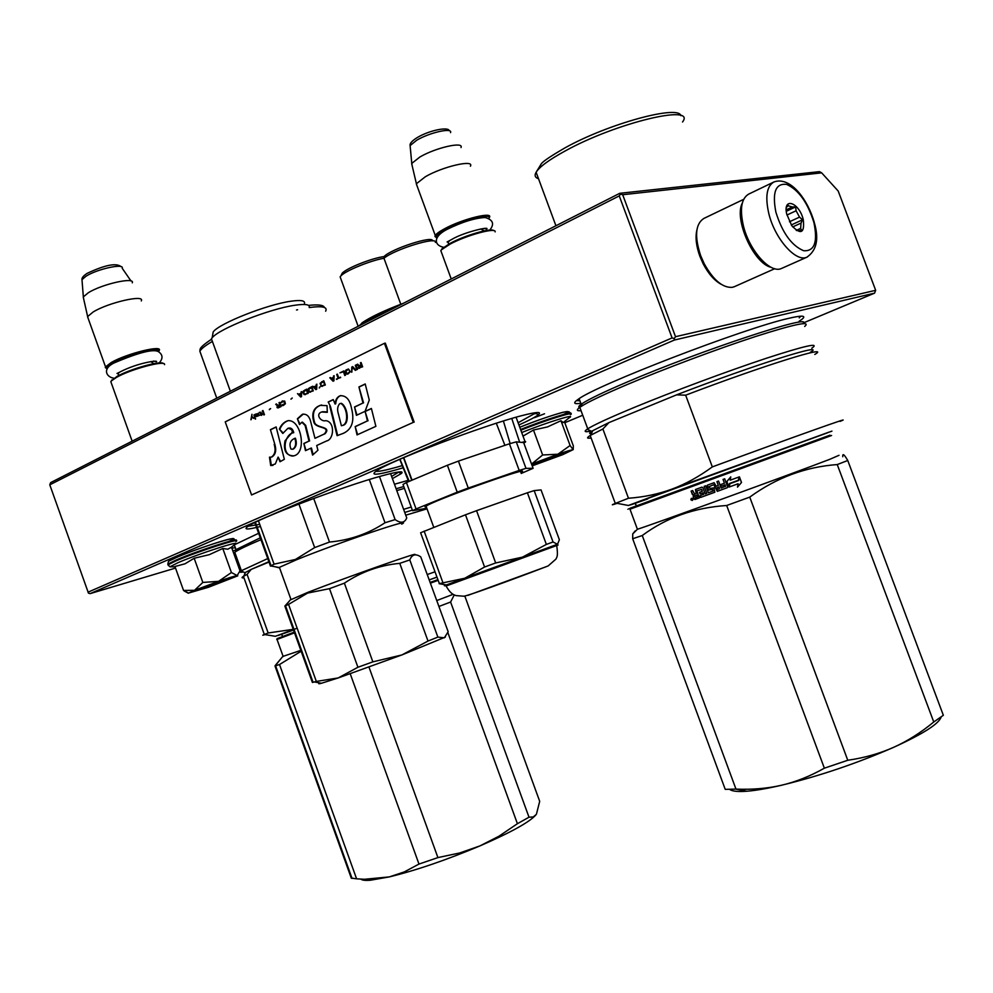 <?xml version="1.0" encoding="UTF-8"?>
<svg xmlns="http://www.w3.org/2000/svg" width="993" height="993" viewBox="0 0 993 993"><rect width="100%" height="100%" fill="white"/><g stroke="black" fill="none" stroke-linecap="round" stroke-linejoin="round"><path stroke-width="1.49" d="M49.787 484.82L619.247 195.906L620.513 194.094L622.685 194.727L821.67 172.856L819.448 171.64L619.744 193.312L50.655 482.61L49.787 484.82L88.476 593.169L90.152 593.615L175.525 568.07M619.744 193.312L620.513 194.094M821.67 172.856L838.191 191.028L875.665 290.316L675.513 336.701L674.259 338.539L672.087 337.918L87.98 592.2M619.247 195.906L672.087 337.918M622.685 194.727L675.513 336.701M875.665 290.316L874.56 293.146L674.346 340.053L674.259 338.539M564.794 422.733L582.73 415.235M803.312 322.948L874.56 293.146M232.858 550.916L235.341 550.172M674.346 340.053L90.152 593.615M544.536 413.771L534.296 417.705L544.536 413.771M392.434 478.626L401.296 473.549C404.499 470.657 397.97 471.439 381.697 475.895C342.908 486.396 257.621 518.681 247.766 526.513C243.273 529.79 247.505 529.79 260.489 526.489M518.929 424.992C529.17 420.349 535.661 416.911 538.429 414.677C542.041 411.536 536.58 411.834 522.045 415.583C483.74 425.252 388.102 461.733 376.148 471.116C370.178 475.548 376.546 475.2 395.226 470.086L403.158 467.802M799.104 321.273L802.071 319.2C806.539 315.513 802.17 315.203 788.963 318.281C744.514 328.05 595.316 385.632 578.187 399.31C572.8 403.034 573.681 404.362 580.831 403.295M408.185 480.339L394.469 484.236M258.639 533.278L234.286 544.847L235.999 549.638L260.278 537.834M231.803 547.975L235.353 547.838M259.707 524.329L248.113 526.278M391.639 476.454L399.025 471.923M402.277 465.605L395.996 467.405C385.11 470.397 378.395 471.7 375.875 471.303M518.11 422.757L536.369 412.579M576.436 400.576L579.9 400.787M799.228 317.897L800.78 316.184M233.318 545.641L234.571 545.654M541.868 460.901L557.383 455.713L541.868 460.901M495.135 231.89C496.699 227.037 466.822 235.068 450.152 244.079L441.674 249.628L440.83 250.646L441.562 252.632M493.782 230.637C491.696 227.608 465.134 235.267 450.375 243.223L442.133 248.622L441.004 250.385M488.817 218.609C493.335 212.39 462.614 219.999 445.336 229.507C439.316 232.759 436.212 235.229 436.014 236.905L436.87 237.972M489.251 217.653C494.216 211.112 462.428 218.919 444.529 228.775C439.44 231.518 436.349 233.752 435.269 235.49L434.946 236.408L436.374 237.675M470.421 166.203C474.567 159.215 442.89 166.501 425.401 176.704L416.402 183.73L417.209 186.336M461.013 147.547C464.029 141.229 435.468 147.734 419.816 157.055L411.772 163.411L412.232 166.017M206.134 586.652L222.742 581.104L206.134 586.652M164.565 364.63C166.067 359.814 131.237 368.962 116.591 377.328L111.489 380.791L110.806 381.622L111.39 383.236M163.286 363.55C161.499 360.248 130.12 368.937 116.926 376.459L111.079 381.238M158.532 351.795C163.646 345.49 127.452 354.253 112.147 363.153L106.35 368.142L107.12 369.036M159.079 350.728C163.944 344.385 126.905 353.396 111.266 362.495L105.531 366.876L106.636 368.738M141.279 300.941C145.35 294.139 108.448 302.493 93.168 311.976L87.632 316.556L88.265 318.679M132.28 282.831C135.247 276.65 101.944 284.085 88.278 292.774L83.338 296.882L83.685 298.992M568.344 450.797L557.88 454.223L570.094 445.522L573.147 449.643L568.344 450.797M569.721 413.088C570.106 411.524 567.922 411.239 563.168 412.244C551.959 415.235 537.498 420.238 519.773 427.275C547.006 416.117 579.713 406.621 563.676 414.416M521.71 432.563C546.733 422.397 578.41 412.678 568.915 417.991L563.242 422.571L560.958 420.734L547.503 426.916L533.464 430.031L523.013 436.101M531.851 464.873L563.639 453.441L531.913 465.072M531.54 464.066L557.88 454.223L542.65 454.98L531.553 464.091M532.198 465.841L562.77 454.645L573.147 449.643M533.464 430.031L542.65 454.98M560.958 420.734L570.094 445.522M573.209 449.643L573.333 445.882L564.446 421.764M562.981 453.267L556.837 455.998M538.926 462.589L535.227 463.768M230.177 577.467L218.572 581.339L231.419 572.527L237.042 575.518L230.177 577.467M176.68 557.383C200.598 546.858 249.169 532.161 228.713 541.508M172.919 566.817L169.964 566.792L177.921 562.733C199.022 553.498 245.023 538.851 234.584 544.598L230.711 547.788M175.078 566.842L169.977 566.792L168.053 564.831L175.972 560.908C196.986 551.674 243.484 536.729 235.937 541.545M223.909 580.036L228.862 578.931L202.833 588.7L197.818 589.792L223.909 580.036M188.571 593.057L208.493 587.26L237.786 575.841L237.215 575.481L240.008 570.826L231.506 547.18L227.819 549.203L222.792 548.496L209.324 554.665L194.169 558.252L185.008 563.801L174.954 566.494L183.531 590.438L194.516 590.326L218.572 581.339L202.833 582.444L194.516 590.326L188.571 593.057L183.531 590.438M194.169 558.252L202.833 582.444M222.792 548.496L231.419 572.527M188.335 593.231L184.164 590.959M228.105 578.832L222.358 581.302M204.347 587.769L198.327 589.519M734.621 286.567L732.4 287.325C722.78 288.044 713.371 280.163 704.198 263.691L700.661 255.673C694.355 236.371 695.41 223.959 703.851 218.448L743.67 199.345M771.127 267.328C753.65 263.53 733.678 219.019 742.33 203.031M721.352 284.395C714.575 280.783 708.518 273.944 703.193 263.865L699.904 256.405C696.192 246.103 695.187 237.302 696.875 230.028M807.383 256.976L781.441 268.495C770.283 273.981 749.07 250.335 743.285 225.349C739.648 208.716 741.473 198.29 748.784 194.057L773.535 182.153M781.441 268.495L782.124 268.197M775.881 212.154C772.045 192.27 775.67 183.022 786.717 184.425C798.657 189.899 807.719 202.622 813.925 222.581C817.909 242.019 814.508 251.415 803.709 250.745C791.62 245.705 782.347 232.846 775.881 212.154M803.275 219.664C804.74 233.107 800.917 235.13 791.793 225.721L786.729 214.153C782.608 196.552 799.253 202.361 803.275 219.664M796.361 230.488L801.636 230.562L800.631 228.39L801.053 223.077L792.687 226.913M786.307 207.922L787.734 204.732L788.504 205.861L792.389 206.966L795.579 206.954L796.113 210.764L799.526 217.119L802.493 219.801L801.053 223.077M802.493 219.801L791.284 224.964M800.631 228.39L796.249 230.401M788.504 205.861L786.804 206.656M792.389 206.966L786.208 209.846M796.113 210.764L786.94 215.034M799.526 217.119L789.46 221.774M795.579 206.954L786.282 211.286M893.539 747.369C879.699 753.526 864.456 757.833 847.774 760.266L749.752 497.108C776.414 477.707 805.584 466.859 837.248 464.563L847.749 460.491L943.35 715.283L933.768 721.985C920.883 732.623 907.528 741.063 893.712 747.295L893.539 747.369C856.76 763.418 819.523 776.017 781.826 785.165C796.051 781.826 810.226 776.166 824.364 768.185L726.677 505.499C694.479 507.609 666.34 517.614 642.26 535.525L632.678 538.752L725.225 789.361L735.974 789.1C752.16 789.783 767.378 788.492 781.64 785.215L781.826 785.165M941.153 716.996C939.043 723.723 923.229 733.827 893.712 747.295M847.749 460.491C844.187 454.298 842.511 453.044 842.747 456.743M837.248 464.563L933.768 721.985M781.64 785.215C767.49 788.492 755.896 790.502 746.848 791.222C737.886 791.905 732.176 791.309 729.756 789.447M831.588 435.493L629.984 509.186L637.407 529.269C652.103 524.689 790.478 474.406 829.738 459.337L839.011 455.303M749.752 497.108L726.677 505.499M637.407 529.269L632.74 533.899L632.678 538.752M635.197 530.907L632.74 533.899M847.774 760.266L824.364 768.185M642.26 535.525L735.974 789.1M690.83 499.752L691.401 498.3L692.878 499.007L692.307 500.447L690.83 499.752L691.153 498.933M694.951 499.491L694.057 499.045L699.271 497.915L695.286 499.367M699.271 497.915L696.912 490.827L701.654 489.4L702.349 491.274L699.482 492.329L700.077 493.943L702.945 492.9L703.454 494.253L699.928 495.842L700.524 497.456L714.861 492.243L713.93 487.824L710.057 488.457L709.101 486.669L713.768 484.658L717.318 491.349L727.261 487.712L727.646 486.806L724.679 478.825L723.028 479.42L724.431 483.206L720.62 484.596L721.228 486.222L725.039 484.832L725.548 486.198L721.166 488.097L718.56 481.059L716.921 481.655L718.336 485.44L716.176 486.222L714.104 482.697L707.401 485.155L708.518 490.095L712.366 489.462L712.986 491.076L708.369 492.764L705.762 485.751L704.174 486.334L706.78 493.347L705.204 493.918L702.858 487.588L701.939 487.153L695.472 489.524L696.217 493.521L694.678 494.08L692.642 490.554L691.116 491.113L692.419 494.613L693.735 495.271L693.164 496.624L694.057 499.045M729.284 486.98L738.122 483.752L737.489 487.129L741.51 482.461L739.413 476.826L738.73 480.475L729.867 483.715L729.284 486.98L729.905 483.703M729.57 483.467L738.42 480.24L739.04 476.963L730.178 480.202L730.774 476.888L726.851 481.518L728.924 487.104L729.57 483.467L738.382 480.252L738.978 476.988M629.984 509.186L630.034 508.23C627.042 509.384 627.017 509.459 629.934 508.453M630.034 508.23L829.962 435.17M693.164 496.624L694.405 498.92M693.511 496.488L694.07 495.147L692.766 494.489L691.116 491.113M692.642 490.554L691.463 490.989M696.217 493.521L695.745 489.425L701.977 487.141M706.78 493.347L704.174 486.334M705.762 485.751L704.409 486.247M713.173 491.014L712.552 489.388L708.729 490.021L707.227 485.987L707.599 485.08L714.128 482.685M718.336 485.44L716.921 481.655M718.56 481.059L717.045 481.617M725.473 486.52L725.113 484.807L721.228 486.222M720.719 484.559L721.328 486.185M724.431 483.206L723.028 479.42M724.679 478.825L723.103 479.396M727.261 487.712L717.467 491.287L713.768 484.658M714.861 492.23L700.524 497.456M700.214 495.73L700.822 497.356M703.578 494.514L703.205 492.801L700.077 493.943M699.767 492.218L700.363 493.844M702.349 491.274L701.294 489.226M739.388 476.95L741.448 482.474L737.501 487.104M738.084 483.752L729.334 486.955M726.851 481.518L728.949 487.004M730.774 476.901L726.901 481.506M691.103 498.784L691.749 498.548L691.103 498.784L691.786 500.286M691.749 498.548L692.022 499.181M692.369 498.387L692.891 499.802M697.136 495.023L694.641 495.929L695.485 497.456L697.421 496.761L697.136 495.023L694.641 495.929M719.056 487.017L716.785 487.848L717.654 489.375L719.292 488.779L719.056 487.017L716.785 487.848M691.984 498.461L692.555 500M696.825 495.135L697.421 496.761M718.932 487.066L719.441 488.419M647.709 498.92C617.286 509.757 626.322 506.145 674.818 488.097L828.783 432.203M831.948 431.123L671.976 489.115C685.493 484.1 698.948 476.69 712.316 466.896L685.654 395.189C763.629 365.424 832.879 343.938 814.781 354.451M647.746 498.958L628.395 505.474L671.976 489.115C658.421 494.092 643.923 497.133 628.482 498.238L602.888 429.001L608.908 422.621L676.581 394.854L685.654 395.189M840.028 421.392C858.833 413.771 790.54 438.037 712.316 466.896M617.137 503.339C611.403 505.251 610.794 505.276 615.288 503.426L628.482 498.238M591.12 437.975C586.751 438.67 586.441 437.851 590.202 435.493L602.888 429.001M810.263 352.354C828.708 341.505 754.121 364.853 676.581 394.854L608.908 422.621L592.784 430.652L590.761 435.145M591.406 433.718C589.01 433.867 589.097 433.072 591.667 431.347L592.784 430.652M811.802 348.195C820.491 342.213 805.174 345.626 765.839 358.436C727.621 371.109 673.006 391.453 634.85 407.192C609.925 417.519 594.211 424.731 587.744 428.815L587.161 429.199C583.561 431.694 584.877 432.315 591.096 431.074M804.69 326.449C811.368 320.59 794.983 323.954 755.561 336.515C717.356 348.965 663.932 368.974 626.558 384.825C603.036 394.842 587.769 402.128 580.768 406.683L579.813 407.341L587.744 428.815M581.042 410.668C576.573 411.102 576.163 409.997 579.813 407.341M803.039 323.606C814.992 312.82 700.45 350.529 627.042 382.082C603.992 391.912 589.035 399.087 582.159 403.605L580.768 406.683M579.912 407.626C578.038 407.378 578.46 406.261 581.19 404.275L582.159 403.605M438.968 606.45L450.599 602.031L529.008 817.214L533.241 816.954L536.183 814.521M529.008 817.214L517.415 823.706L498.982 836.193L479.892 845.924C446.378 860.012 416.191 870.34 389.318 876.906L404.263 871.928L418.984 864.071L350.231 673.788M535.935 814.843C529.765 821.981 511.147 832.32 480.066 845.85M536.456 814.111L539.696 801.314L464.848 596.135M450.599 602.031L454.285 594.894M447.88 632.665L517.415 823.706M368.986 667.11L437.913 857.592L459.809 852.937L479.892 845.924M281.627 657.862L274.999 665.98L279.517 664.528L356.599 878.83L364.505 879.277L389.318 876.906M389.182 876.931L370.451 880.22C365.35 880.642 362.147 880.282 360.856 879.14M436.808 600.542L453.168 594.298M279.517 664.528L301.76 650.849M300.829 650.378L283.117 656.336M437.913 857.592L418.984 864.071M356.599 878.83L351.969 878.172M274.999 665.98L351.299 878.172M430.478 583.127L437.963 580.421M294.511 632.851L277.047 639.467M430.205 582.407L437.702 579.713M294.251 632.119L277.146 638.636M292.314 630.481C272.578 637.531 273.137 637.146 294.015 629.339M429.299 579.9L436.796 577.218L429.299 579.9M436.783 577.169L429.286 579.862M265.404 634.465C262.301 635.483 261.941 635.495 264.337 634.502L275.433 636.302L293.332 629.562M434.847 571.844L427.338 574.513M264.746 634.341L268.172 632.975L293.245 629.326M427.027 508.838L405.74 515.193M268.172 632.975L247.083 574.376L251.229 569.374L269.674 561.802M243.943 577.789C241.609 578.1 241.448 577.628 243.434 576.362L247.083 574.376M412.356 510.117L404.747 512.45M244.737 574.041L244.936 572.713L251.229 569.374L268.88 561.69M411.226 507.013L403.617 509.359M267.75 558.575L241.051 570.863C239.139 572.216 239.909 572.589 243.372 571.968M404.424 488.345L396.79 490.604M260.948 539.683L260.377 539.931C247.331 545.467 238.978 549.452 235.304 551.897L234.77 552.269L241.373 570.652M235.453 554.168L234.013 554.131M233.69 553.225L234.77 552.269M403.766 486.533L396.12 488.767M235.478 551.525L235.999 549.638M340.897 278.946L340.127 276.836L340.984 275.806C345.787 270.63 370.228 260.638 383.968 258.254L384.018 256.591C391.254 248.809 433.668 235.105 432.501 240.889M403.369 303.312C385.371 310.101 371.978 316.345 363.202 322.067L359.118 325.803M400.8 304.268L383.968 258.254C394.705 249.255 437.714 236.061 435.368 242.416M341.158 275.272L342.25 273.137C346.929 268.011 372.052 258.056 384.018 256.591M511.767 418.475L519.662 442.208M523.808 443.002L525.247 442.183C526.402 441.376 525.223 441.451 521.697 442.419M503.389 421.007L510.141 443.586M399.968 459.262L409.24 481.344M412.058 480.153L403.754 457.624M496.314 423.241L504.891 445.323M444.417 585.647L557.644 544.214M546.361 544.425L553.039 541.992L557.507 544.276L559.369 539.745L541.036 489.897L534.16 490.604L527.395 492.776L476.553 510.687L465.481 514.796L484.572 567.015L495.681 562.957L522.455 557.147L546.361 544.425L527.395 492.776M521.188 473.45L533.104 468.311L523.659 442.605L516.261 441.86L525.992 468.361L533.104 468.311M525.992 468.361L519.19 470.421L509.409 443.797L516.261 441.86M509.409 443.797L458.418 461.112L468.274 488.059L519.19 470.421M416.055 508.937L412.567 510.712L403.009 484.447L406.435 482.524L416.055 508.937L457.227 492.18L447.384 465.258L458.418 461.112M457.227 492.18L468.274 488.059M406.435 482.524L447.384 465.258M412.567 510.712L426.804 508.242M520.816 472.432C536.419 464.029 444.281 496.363 427.573 505.226L424.992 506.815L426.357 506.989M446.366 584.951L439.378 583.611L464.761 578.249L484.572 567.015M439.378 583.611L420.61 532.757L465.481 514.796M446.08 584.902L439.154 583.698M442.804 582.345L424.135 531.106M495.681 562.957L476.553 510.687M445.286 585.324L446.316 584.939M553.039 541.992L534.16 490.604M304.466 303.424C305.211 300.544 300.656 299.824 290.812 301.239C267.092 304.479 219.267 323.408 213.222 331.873L212.589 335.299M309.233 307.482C310.064 304.466 305.261 303.721 294.797 305.261C269.587 308.773 218.534 328.956 212.13 337.843L211.435 338.762L212.626 342.064M399.757 563.354L428.008 641.056L437.863 637.096L444.355 637.816L448.166 631.734L420.759 556.874C415.608 553.411 411.958 554.429 409.799 559.928L399.757 563.354C379.822 565.191 361.353 571.794 344.372 583.164L329.502 588.663L357.927 667.259L338.191 677.946L401.88 654.946L445.41 637.059M329.502 588.663L307.557 593.094L288.566 604.402L316.333 681.421L338.191 677.946L321.496 683.258C318.517 684.04 317.959 683.941 319.82 682.948M428.008 641.056L401.88 654.946L372.859 661.859L357.927 667.259M316.333 681.421L312.398 682.464L284.867 606.053L289.037 601.435M409.799 559.928L437.863 637.096M344.372 583.164L372.859 661.859M288.566 604.402L284.867 606.053M413.038 555.372C428.368 548.508 348.99 576.337 308.066 592.262L290.266 599.958M401.681 524.143C416.638 516.31 336.987 543.171 296.361 559.829L279.393 567.363L279.753 568.331M298.905 504.034L314.657 547.59L295.418 559.469L274.068 564.161L271.089 565.725L279.604 567.922M390.584 473.574L406.745 517.949C404.635 522.988 400.762 523.547 395.127 519.6L384.999 522.752C368.403 533.75 349.896 540.192 329.49 542.054L314.657 547.59M254.791 522.591L270.468 566.122M258.453 520.828L274.068 564.161M379.463 476.528L395.127 519.6M369.297 479.545L384.999 522.752M313.714 498.474L329.49 542.054M251.961 414.379L251.204 419.605M251.726 417.184L254.071 418.202L251.8 416.427L251.961 414.292L250.894 419.754L251.726 417.184L253.712 418.376M361.067 362.495L360.409 362.817L361.104 364.754L359.23 365.685L357.629 364.183L356.859 364.555L358.622 366.194L358.386 368.043L362.644 366.827L361.067 362.495M357.554 369.309L355.978 364.99L355.308 365.312L356.884 369.632L357.554 369.309M356.003 370.066L352.664 366.616L351.783 367.05L351.596 372.214L352.428 367.385L355.345 370.389L356.003 370.066M348.084 373.927L350.244 371.692L348.481 368.986L345.998 369.979L345.241 371.432L346.073 373.728L348.084 373.927M344.794 375.528L345.452 375.205L343.888 370.91L339.966 372.834L343.441 371.779L344.794 375.528M330.446 377.501L329.8 377.812L333.077 381.238L333.933 380.815L334.107 375.702L333.425 377.328L331.265 378.383L330.446 377.501M320.056 383.335L321.149 386.314L325.332 385.011L323.78 380.766L320.056 383.335L321.099 385.992L322.39 386.376M319.969 386.885L319.237 387.978L319.969 386.885M316.693 389.231L316.854 384.154L316.184 385.756L314.061 386.798L312.609 386.24L315.836 389.641L316.693 389.231M308.376 388.623L308.066 390.15L309.158 392.161L313.291 390.882L311.765 386.649L308.376 388.623L308.848 391.441L310.399 392.223M303.337 391.093L303.014 392.62L304.119 394.618L308.227 393.352L306.7 389.132L303.337 391.093L303.808 393.898L305.347 394.68M292.215 398.007L290.924 399.161L292.215 398.007M264.461 414.677L262.971 410.543L262.375 410.841L263.865 414.975L264.461 414.677M256.293 413.92L255.164 414.379L256.306 416.588L259.012 415.583L259.123 414.913L256.517 415.868L258.528 414.577L258.416 413.299L256.02 414.466M336.366 379.103L340.661 377.551L338.75 377.936L337.359 374.113L336.714 374.423L338.104 378.259L336.801 379.425M297.49 393.638L300.68 397.026L301.512 396.617L301.661 391.602L301.003 393.178L298.918 394.209L297.49 393.638L300.929 396.902M261.022 412.331L259.359 412.318L261.147 414.329L260.178 415.223L261.271 414.677L261.531 415.384L262.586 414.044L261.656 414.081L261.022 412.331M280.758 402.562L284.11 401.445L284.73 403.853L281.553 405.094L283.377 405.454L285.413 403.741L284.693 401.06L281.875 401.296L281.118 402.91M279.008 402.699L279.678 404.561L277.941 405.405L276.451 403.952L275.731 404.3L277.395 405.876L276.985 407.428L278.127 407.912L281.118 406.559L279.616 402.401L279.008 402.699L279.976 404.486L277.941 405.405M270.58 408.582L269.326 409.712L270.58 408.582M254.357 414.764L255.35 419.12L254.357 414.764M274.205 444.355C275.955 450.45 274.987 454.707 271.312 457.14L269.475 457.165L270.704 465.531L275.346 463.917L278.114 457.09L280.001 461.733L284.346 459.325L276.141 426.94L270.406 429.684L274.8 444.219C276.6 450.288 275.644 454.546 271.921 456.991L271.399 457.115M279.368 429.088L282.806 433.457L287.908 428.293C292.736 429.386 293.531 431.521 290.279 434.673L285.016 440.818C283.179 450.685 286.096 455.7 293.767 455.849C307.098 453.292 301.438 419.232 287.97 420.684C284.085 421.913 281.218 424.719 279.368 429.088L283.092 432.898M324.003 434.127L314.98 438.31L310.946 422.683C309.617 416.452 306.775 413.647 302.406 414.28L297.391 418.748L299.501 424.557L301.897 422.236L305.099 425.476L309.009 441.078L303.846 443.474L305.472 450.661L310.846 448.191L312.596 455.092L317.921 450.263L316.717 445.497L326.498 441.004C334.07 439.576 335.224 421.764 325.778 420.66C321.037 422.162 315.091 414.304 321.571 411.983L327.305 412.331L327.032 405.64L320.267 405.355C313.267 407.85 311.206 413.684 314.086 422.881C316.817 428.852 331.141 426.096 324.277 434.053L314.98 438.31M329.85 406.497L337.086 435.679L343.317 433.345C352.068 429.311 354.786 420.895 351.46 408.086C349.846 399.62 346.123 395.487 340.289 395.711C337.161 396.902 335.423 399.67 335.075 404.014L333.238 399.571L328.199 401.979L330.446 406.373L337.645 435.406M356.413 415.347L365.076 411.313L369.272 400.067L365.213 383.956L358.945 386.947L362.966 403.021L354.538 406.981L356.413 415.347M375.888 426.332L371.394 408.471L365.101 411.4L367.46 420.92L355.171 426.568L357.033 434.909L375.888 426.332M225.225 421.876L251.577 494.961L413.287 422.373L384.428 343.305L225.225 421.876M360.409 362.817L361.415 364.692L359.23 365.685M358.858 368.242L359.627 368.242M358.386 368.043L359.156 368.18M356.859 364.555L358.92 366.132M355.308 365.312L357.157 369.508M352.428 367.385L355.581 370.277M351.783 367.05L351.894 372.065M352.726 366.678L352.081 366.988M346.991 374.138L347.687 374.051M346.42 373.976L347.289 374.076M346.073 373.728L346.718 373.914M345.303 371.941L346.098 373.256M343.441 371.779L345.067 375.391M343.913 370.985L340.264 372.772M329.8 377.812L333.313 381.126M331.265 378.383L333.425 377.328M333.462 376.024L333.722 377.266M323.805 380.828L321.521 381.957M319.436 387.146L319.56 387.829M312.609 386.24L316.084 389.517M314.061 386.798L316.184 385.756M316.208 384.465L316.482 385.694M311.79 386.724L309.531 387.829M306.725 389.206L304.479 390.299M292.24 398.081L291.197 399.025M262.375 410.841L264.138 414.838M255.611 414.975L256.417 416.315M338.104 378.259L336.664 379.041M336.714 374.423L338.402 378.196M338.75 377.936L340.512 377.166M298.918 394.209L301.003 393.178M301.04 391.9L301.301 393.116M261.656 414.081L262.475 413.758M261.147 414.329L260.352 414.801M260.576 412.753L261.457 414.267M260.017 412.517L260.687 412.467M282.794 400.837L282.173 401.222M282.36 405.64L283.042 405.554M281.826 405.492L282.657 405.578M284.11 404.474L283.489 404.859M284.333 401.755L285.115 403.021M283.427 401.259L284.11 401.222M277.618 407.85L278.375 407.838M277.184 407.639L277.928 407.788M275.731 404.3L277.692 405.814M270.605 408.657L269.463 409.215M253.86 415.012L255.623 418.984M270.406 429.684L274.8 444.219M276.178 427.064L271.002 429.547M278.114 457.09L280.547 461.435M270.704 465.531L273.001 465.369M270.108 457.289L271.312 465.369M288.603 428.107C291.185 427.586 292.898 429.113 293.742 432.687L293.655 432.712C284.11 433.742 280.783 455.837 293.084 456.048M287.97 420.684L288.566 420.548C284.681 421.802 281.813 424.594 279.964 428.951M321.67 404.983L320.863 405.206C313.862 407.639 311.802 413.498 314.694 422.782C316.941 428.417 332.121 426.183 324.872 433.916L324.599 433.991M322.564 411.723L327.28 411.921M310.846 448.191L311.454 448.042L313.118 454.62M303.846 443.474L306.043 450.4M309.009 441.078L304.441 443.337M302.406 422.124L305.695 425.339L309.617 440.942M297.391 418.748L299.923 423.937M303.275 414.081L297.999 418.612M328.199 401.979L330.446 406.373M333.3 399.707L328.807 401.855M335.075 404.014L335.671 403.878C336.081 399.36 337.831 396.592 340.884 395.574L340.289 395.711M342.635 433.569L343.888 433.134M354.538 406.981L356.971 415.074M362.966 403.021L355.134 406.845M358.945 386.947L363.562 402.885M365.25 384.092L359.54 386.823M355.171 426.568L357.604 434.649M367.46 420.92L355.755 426.431M365.101 411.4L368.055 420.784M371.419 408.595L365.685 411.263M413.287 422.373L251.577 494.961M414.168 422.149L385.321 343.131L384.428 343.305M361.613 365.25L362.11 366.628L358.845 367.497L359.205 366.343L361.613 365.25M348.183 373.318L346.694 373.306L345.924 371.208L348.059 369.619L349.077 369.756L349.846 371.854L347.413 373.505M333.747 377.675L333.375 380.667L331.513 378.693L333.747 377.675M322.862 385.656L321.409 385.656L320.652 383.571L323.333 381.622L324.785 384.725L322.104 385.843M316.506 386.103L316.134 389.07L314.297 387.109L316.506 386.103M310.871 391.515L309.419 391.503L308.674 389.43L311.628 387.431L312.77 390.584L310.114 391.689M305.807 393.973L304.367 393.96L303.622 391.9L306.266 389.976L307.706 393.054L305.062 394.159M257.783 413.584L258.329 414.453L256.393 415.521L256.442 414.366L257.783 413.584M301.326 393.526L300.966 396.468L299.154 394.506L301.326 393.526M280.175 405.02L280.647 406.348L277.606 407.13L277.928 406.038L280.175 405.02M294.76 438.335L294.822 438.347C296.46 443.474 295.753 447.111 292.699 449.233L291.011 449.097C288.889 444.02 290.13 440.433 294.76 438.335L295.418 438.198C297.081 443.275 296.386 446.912 293.307 449.097L292.811 449.196M340.884 403.369L341.269 403.282C347.649 406.373 350.206 424.433 342.511 425.438L341.766 425.649M361.315 365.312L362.11 366.628M361.812 366.69L359.702 367.72M348.059 369.619L348.754 369.582M348.456 369.644L349.077 369.756M349.027 370.128L349.821 371.444M348.754 372.946L347.885 373.38M333.449 377.737L333.375 380.667M323.333 381.622L324.785 384.725M324.488 384.787L322.564 385.718M316.208 386.178L316.134 389.07M311.318 387.506L312.77 390.584M312.472 390.646L310.561 391.577M306.266 389.976L307.706 393.054M307.408 393.116L305.509 394.035M257.485 413.647L258.254 413.56M257.497 414.987L256.393 415.521M301.028 393.588L300.966 396.468M279.865 405.082L280.647 406.348M280.349 406.41L278.4 407.366M341.381 425.736L338.476 414.18C337.049 409.848 337.421 406.385 339.606 403.779L340.673 403.406C347.041 406.348 349.561 424.272 341.927 425.6L341.381 425.736M483.566 230.426L480.587 228.961M449.792 240.529L448.091 242.18L448.551 243.496M410.308 147.709L410.109 145.586L416.675 140.261C429.46 132.528 452.895 127.303 450.549 132.628M153.778 363.661L150.787 361.589M119.582 372.176L118.142 373.567L118.49 374.634M82.121 281.354L81.985 279.666L86.019 276.215C97.19 268.991 124.51 263.046 122.201 268.259L131.014 280.994M520.58 429.497C544.586 419.766 575.369 410.121 570.491 413.771M520.853 430.205C545.666 420.163 577.082 410.407 570.416 414.739M168.078 564.918L167.817 564.148L175.724 560.213C196.453 551.103 242.466 536.27 235.825 540.763M168.4 565.6L167.817 564.148C169.083 559.915 166.427 562.559 176.555 557.421C191.078 551.09 221.178 540.738 230.227 538.938C236.607 538.479 232.201 538.554 235.353 540.093M814.583 223.599C819.051 239.4 816.482 250.608 806.887 257.187C795.902 262.611 774.701 238.605 768.768 213.396C765.032 196.614 766.745 186.138 773.944 181.967C790.416 175.96 807.967 199.717 814.372 222.767M682.539 121.99C696.887 103.446 615.747 122.859 565.091 151.01C549.166 159.724 539.509 166.799 536.121 172.261C534.271 175.488 535.078 177.635 538.516 178.728M325.642 311.206C327.839 306.986 322.353 305.77 309.208 307.557M297.602 309.742L296.51 309.99M211.869 341.729C205.278 345.589 201.269 348.754 199.841 351.199L201.194 354.935M359.267 325.729C365.573 320.516 378.072 314.16 396.766 306.663M546.262 566.68L467.914 595.366M558.054 545.02L446.093 586.007C444.169 586.702 444.169 586.689 446.08 585.982C451.319 595.229 454.757 594.857 456.035 595.601L463.992 596.222C473.04 594.373 537.945 569.957 548.161 565.923L555.943 559.096C556.763 556.912 558.302 557.011 556.725 545.529M398.652 472.271L401.296 473.549M535.612 413.336L538.429 414.677M535.004 413.82L534.631 412.79M557.495 455.477L557.793 454.819M451.232 278.971L440.83 250.646M442.133 248.622L441.674 249.628M447.917 241.684L448.613 244.179M436.014 236.905L434.946 236.408M435.269 235.49L416.315 183.891M411.661 163.609L416.402 183.73M449.196 130.741C448.886 126.744 430.54 129.735 417.445 137.444C412.07 140.745 409.625 143.464 410.109 145.586L411.772 163.411M222.829 580.917L223.115 580.297M132.143 441.19L110.806 381.622M111.973 379.822L111.489 380.791M117.968 373.107L118.564 375.59M106.35 368.142L105.295 367.633M105.531 366.876L87.558 316.693M83.251 297.056L87.632 316.556M121.059 266.658C116.293 262.698 104.96 264.945 87.061 273.398C83.3 275.905 81.612 277.99 81.985 279.666L83.338 296.882M114.021 378.209C106.388 377.266 101.919 368.949 113.91 363.028C139.74 352.006 154.796 348.382 159.066 352.118C162.939 355.134 162.976 358.734 159.165 362.954M117 373.467L119.346 372.313C137.915 362.495 158.892 359.987 156.398 361.713L153.518 361.055M443.697 247.307C433.817 245.395 432.985 236.607 446.912 229.457C461.919 222.047 474.654 218.075 485.13 217.504C493.087 219.813 494.638 223.996 489.797 230.066M447.098 241.969L452.026 239.288C463.979 232.151 490.145 226.181 486.694 229.011L483.79 228.464M733.988 286.865L774.739 268.706M703.193 263.865L704.198 263.691M699.904 256.405L700.661 255.673M746.848 791.222L735.602 789.125M636.724 505.685C635.135 504.022 634.676 503.128 635.371 502.992L827.157 432.936M628.395 505.474L616.008 503.128M590.202 435.493L615.288 503.426M591.667 431.347L587.161 429.199M579.118 398.689L581.19 404.275M680.85 115.672C678.84 104.662 609.019 123.43 565.427 147.622C551.611 155.603 543.63 160.903 541.47 163.535L536.121 172.261L555.931 225.759M282.546 656.758L275.272 665.471M370.451 880.22L364.555 879.289M275.595 665.794L352.043 878.408M277.01 639.38L283.191 656.547M277.208 638.499L276.749 639.48M282.868 636.364L281.193 634.242L297.143 628.184M243.434 576.362L264.337 634.502M245.556 572.316L243.744 576.163M244.936 572.713L241.051 570.863M236.545 549.253L235.304 551.897M211.05 339.556C197.111 348.891 200.648 349.697 199.841 351.199L216.772 398.168M308.525 305.385C318.405 304.379 323.681 305.062 324.363 307.458M342.25 273.137L340.984 275.806M403.456 303.262C384.502 310.412 370.674 316.953 361.961 322.874M340.127 276.836L358.15 326.3M525.049 441.649L516.075 417.221M408.682 481.568L399.769 459.349M411.723 480.289L403.506 457.736M426.009 506.058L433.767 527.308M445.783 585.162L446.093 586.007M213.222 331.873L212.13 337.843M230.376 391.254L211.435 338.762M321.496 683.258L314.458 681.955M313.093 682.303L285.5 605.742M290.837 599.288L285.388 605.792M290.899 599.251L279.393 567.363M279.132 567.512L270.754 565.936M271.089 565.725L255.424 522.281"/></g></svg>
